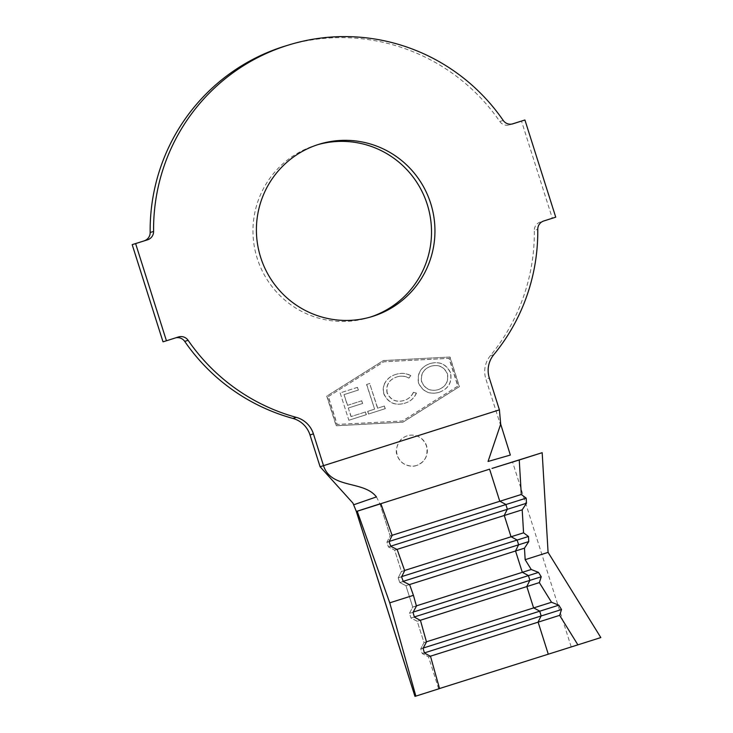 <?xml version="1.0" encoding="UTF-8"?>
<svg xmlns="http://www.w3.org/2000/svg" width="733" height="733" viewBox="0 0 733 733"><rect width="100%" height="100%" fill="white"/><g stroke="black" fill="none" stroke-linecap="round" stroke-linejoin="round"><path stroke-width="0.55" stroke-dasharray="3.67 2.75" d="M416.491 465.492L416.491 465.492C413.916 466.692 410.031 466.344 404.845 464.447C401.088 462.413 398.532 459.371 397.176 455.312C395.508 452.142 396.196 447.579 399.238 441.614A15.54 15.375 -106.9 0 1 416.83 436.034C421.283 437.583 424.489 440.909 426.459 446.021C428.402 455.55 425.076 462.037 416.491 465.492A15.54 15.375 -106.9 0 1 397.304 455.275A15.54 15.375 -106.9 0 1 407.447 435.759A15.54 15.375 -106.9 0 1 426.624 445.966A15.54 15.375 -106.9 0 1 416.491 465.492M317.728 144.685A90.141 89.197 73.1 0 0 316.005 145.189A90.141 89.197 73.1 0 0 257.228 258.419A90.141 89.197 73.1 0 0 368.479 317.664A90.141 89.197 73.1 0 0 370.192 317.132M404.845 403.205C410.196 401.602 414.008 398.266 416.271 393.2L413.366 392.302C411.479 396.425 408.363 399.155 404.03 400.493C396.177 402.674 390.524 400.163 387.061 392.961C385.732 385.008 388.957 379.685 396.736 376.991C400.905 375.644 404.937 376.011 408.822 378.081L410.691 375.681C405.89 373.106 400.896 372.703 395.719 374.462C390.808 375.873 387.134 378.796 384.697 383.258C383.002 386.804 382.745 390.46 383.945 394.226C388.279 403.013 395.252 406 404.845 403.205L405.019 403.15C410.361 401.556 414.172 398.211 416.445 393.145L416.271 393.2M340.13 392.906L348.853 420.256L366.225 414.704L365.364 412.001L351.015 416.591L348.294 408.043L362.514 403.498L361.662 400.814L347.433 405.367L344.015 394.629L358.235 390.084L357.374 387.391L340.13 392.906L348.853 420.256M328.201 396.7L383.616 361.827L448.981 358.355L457.795 386.144L402.38 421.008L337.015 424.489L328.201 396.7L383.78 361.781L449.155 358.3L457.969 386.089L402.554 420.962L337.189 424.434L328.375 396.645M374.444 409.197L367.664 411.36L368.507 414.017L385.137 408.702L384.284 406.045L377.532 408.208L369.652 383.524L366.564 384.504L374.609 409.142L367.664 411.36M418.488 382.947C422.629 391.706 429.428 394.849 438.884 392.402C448.239 389.04 452.096 382.534 450.456 372.886C446.26 364.154 439.434 361.057 429.959 363.595C420.742 366.958 416.921 373.409 418.488 382.947L418.662 382.901C422.804 391.651 429.602 394.803 439.058 392.347L438.884 392.402M439.543 688.599L438.655 688.828L439.525 688.534M438.682 688.828L428.503 656.832L430.344 656.218M426.441 641.806L423.995 642.612L417.224 621.282L420.211 620.301M416.381 605.861L412.716 607.061L409.509 613.292L410.984 618.047L417.224 621.282L423.995 642.612L420.751 648.852L424.022 642.603L426.487 641.961M414.383 617.149L411.011 618.038L417.26 621.272L420.458 620.43M416.445 606.081L412.743 607.052L405.945 585.731L409.381 584.604M404.607 570.466L401.437 571.502L398.23 577.741L399.742 582.478L405.981 585.722L409.674 584.751M404.671 570.659L401.464 571.502L394.666 550.171L396.956 549.42M392.109 535.301L390.158 535.951L386.96 542.191L388.463 546.928L394.702 550.162L397.167 549.521M380.042 503.947L390.185 535.942L392.155 535.429M500.795 425.937L485.887 379.089L489.323 378.045M493.785 354.671L490.35 355.716A193.961 191.927 73.1 0 0 534.33 230.373L537.765 229.328M543.758 220.981L552.315 218.223L521.484 121.037M555.742 217.17L552.315 218.223M512.092 124.024L512.734 123.859M503.223 120.441L499.787 121.486A193.961 191.927 73.1 0 0 285.788 45.867M163.01 341.825L178.431 336.969M449.86 357.063L459.261 386.685L402.774 422.235L336.135 425.781L326.735 396.15L383.222 360.609L450.035 357.008L459.426 386.639L402.939 422.181L336.31 425.726L326.909 396.104L383.396 360.554L450.035 357.008M175.828 337.794A8.704 8.613 73.1 0 0 175.004 338.014M499.787 121.486A8.704 8.613 73.1 0 0 509.49 124.848M540.322 222.026A8.704 8.613 73.1 0 0 534.33 230.373M490.35 355.716A24.867 24.601 73.1 0 0 485.887 379.089M600.822 637.563L414.951 696.35M423.088 648.247L420.788 648.852L422.29 653.589L428.539 656.823L430.5 656.31M390.753 546.323L388.426 546.937L390.707 546.177M389.086 541.632L386.923 542.2L389.177 541.449M403.269 581.553L399.705 582.488L403.196 581.342M401.602 576.862L398.193 577.751L401.739 576.587M413.046 612.367L409.472 613.301L410.984 618.047L414.328 616.948M376.469 496.965L380.006 503.956L390.158 535.951L386.923 542.2L388.426 546.937L394.666 550.171L401.437 571.502L398.193 577.751L399.705 582.488L405.945 585.731L412.716 607.061L409.472 613.301L413.201 612.082M424.425 653.03L422.254 653.598L424.389 652.892M438.655 688.828L428.503 656.832L422.254 653.598L420.751 648.852L423.198 648.045M349.027 420.201L366.225 414.704M366.399 414.649L365.364 412.001M365.538 411.955L351.015 416.591M351.189 416.536L348.294 408.043M348.459 407.988L362.514 403.498M362.688 403.443L361.662 400.814M361.827 400.768L347.433 405.367M347.607 405.312L344.015 394.629M344.18 394.583L358.235 390.084M358.41 390.038L357.374 387.391M357.548 387.345L340.295 392.851M367.829 411.305L368.507 414.017M368.681 413.971L385.137 408.702M385.311 408.647L384.284 406.045M384.459 405.99L377.532 408.208M377.706 408.153L369.652 383.524M369.826 383.469L366.564 384.504M366.729 384.459L374.609 409.142M416.445 393.145L413.366 392.302M413.531 392.256C411.644 396.379 408.538 399.109 404.195 400.438L404.03 400.493M404.195 400.438C396.351 402.619 390.698 400.108 387.235 392.915L387.061 392.961M387.235 392.915C385.906 384.953 389.131 379.63 396.901 376.936L396.736 376.991M396.901 376.936C401.079 375.589 405.111 375.956 408.996 378.036L408.822 378.081M408.996 378.036L410.691 375.681M410.856 375.635C406.064 373.051 401.07 372.648 395.893 374.416L395.719 374.462M395.893 374.416C390.982 375.818 387.308 378.75 384.862 383.203L384.697 383.258M384.862 383.203C383.167 386.749 382.919 390.405 384.119 394.171L383.945 394.226M384.119 394.171C388.453 402.958 395.417 405.954 405.019 403.15M439.058 392.347C448.413 388.985 452.27 382.489 450.621 372.831L450.456 372.886M450.621 372.831C446.434 364.099 439.608 361.002 430.134 363.541L429.959 363.595M430.134 363.541C420.916 366.912 417.095 373.363 418.662 382.901M430.876 366.234C438.6 364.154 444.134 366.692 447.487 373.839C448.834 381.545 445.783 386.813 438.343 389.626C430.647 391.578 425.14 388.994 421.814 381.893C420.485 374.224 423.509 369.011 430.876 366.234L430.711 366.289C438.426 364.209 443.969 366.738 447.322 373.885C448.66 381.6 445.609 386.868 438.169 389.681C430.473 391.624 424.966 389.049 421.64 381.939C420.311 374.279 423.335 369.056 430.711 366.289M499.411 409.857L416.83 436.034M320.092 466.747L399.238 441.614M571.163 646.753L512.523 461.882L379.978 503.855M368.479 317.664L371.915 316.619M316.005 145.189L319.441 144.144M512.825 123.831L509.389 124.876M178.531 336.942L175.095 337.986"/><path stroke-width="1.1" d="M260.664 257.375A90.141 89.197 73.1 0 0 371.915 316.619A90.141 89.197 73.1 0 0 430.692 203.398A90.141 89.197 73.1 0 0 319.441 144.144A90.141 89.197 73.1 0 0 260.664 257.375M370.192 317.132A90.141 89.197 73.1 0 0 427.257 204.443A90.141 89.197 73.1 0 0 317.728 144.685M439.525 688.534L577.888 644.848L559.636 615.363L430.344 656.218M426.441 641.806L551.518 602.26L539.351 582.607L420.211 620.301M356.678 511.377L380.894 503.718L392.155 535.429L389.086 541.632L390.753 546.323L397.167 549.521L404.671 570.659L401.602 576.862L403.269 581.553L409.674 584.751L413.43 595.315L416.445 606.081L413.046 612.367L414.383 617.149L420.458 620.43L426.487 641.961L423.088 648.247L424.425 653.03L430.5 656.31L439.543 688.599L415.858 696.112L389.745 602.838L357.209 511.24L356.669 511.377M416.381 605.861L531.242 569.495L525.158 559.673L524.471 548.165L409.381 584.604M404.607 570.466L523.564 532.827L522.198 509.82L396.956 549.42M392.109 535.301L521.291 494.482L519.248 459.976L542.173 452.692L492.026 468.414L519.248 459.976M320.092 466.747L499.411 409.857L489.323 378.045A24.867 24.601 -106.9 0 1 493.785 354.671A193.961 191.927 73.1 0 0 537.765 229.328A8.704 8.613 -106.9 0 1 543.758 220.981L555.742 217.17L524.92 119.992L512.926 123.804A8.704 8.613 -106.9 0 1 503.223 120.441A193.961 191.927 73.1 0 0 289.223 44.823A193.961 191.927 73.1 0 0 153.591 231.445A8.704 8.613 -106.9 0 1 147.608 239.792L135.614 243.594L166.437 340.781L178.431 336.969A8.704 8.613 -106.9 0 1 188.134 340.332L184.698 341.376A193.961 191.927 73.1 0 0 292.879 418.415L296.315 417.37A24.867 24.601 -106.9 0 1 313.431 433.89L323.528 465.702C330.959 489.14 363.669 480.289 376.432 496.91L353.755 504.762L352.921 503.095L320.092 466.747L309.995 434.935A24.867 24.601 73.1 0 0 292.879 418.415M188.134 340.332A193.961 191.927 73.1 0 0 296.315 417.37M524.92 119.992L512.092 124.024M289.223 44.823L285.788 45.867A193.961 191.927 73.1 0 0 150.164 232.489L153.591 231.445M147.608 239.792L132.178 244.639L163.01 341.825L166.437 340.781M135.614 243.594L132.178 244.639M184.698 341.376A8.704 8.613 73.1 0 0 175.828 337.794M144.172 240.836A8.704 8.613 73.1 0 0 150.164 232.489M499.411 409.857L500.694 424.169L488.041 461.478L510.342 455.046L500.694 424.169M380.894 503.718L357.209 511.24M379.978 503.855L356.302 511.469L414.951 696.35L415.858 696.112M577.888 644.848L600.822 637.563L548.082 552.38L542.173 452.692M390.707 546.177L526.486 503.25L522.198 509.82M389.177 541.449L526.175 498.138L526.486 503.25M521.291 494.482L526.175 498.138M403.196 581.342L528.759 541.595L524.471 548.165M401.739 576.587L528.456 536.483L528.759 541.595M523.564 532.827L528.456 536.483M414.328 616.948L541.238 576.779L539.351 582.607M413.201 612.082L538.526 572.409L541.238 576.779M531.242 569.495L538.526 572.409M424.389 652.892L561.515 609.535L559.636 615.363M423.198 648.045L558.812 605.174L561.515 609.535M551.518 602.26L558.812 605.174M525.158 559.673L548.082 552.38M413.43 595.315L389.745 602.838M548.238 654.047L538.086 622.042L541.165 615.848L539.662 611.102L533.578 607.822L526.807 586.492L529.886 580.298L528.383 575.552L522.299 572.271L515.528 550.941L518.616 544.738L517.104 540.001L511.02 536.712L504.249 515.381L507.337 509.188L505.834 504.451L499.741 501.161L489.589 469.166L380.006 503.956M313.431 433.89L309.995 434.935M352.921 503.095L356.348 511.46L414.997 696.341"/></g></svg>
